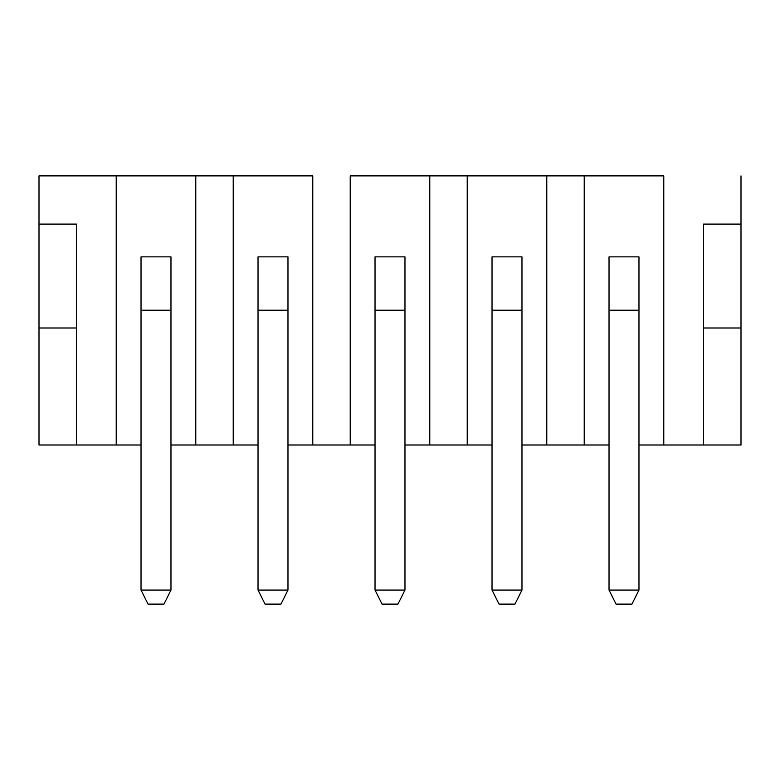 <?xml version="1.0" encoding="UTF-8"?>
<svg xmlns="http://www.w3.org/2000/svg" width="780" height="780" viewBox="0 0 780 780"><rect width="100%" height="100%" fill="white"/><g stroke="black" fill="none" stroke-linecap="round" stroke-linejoin="round"><path stroke-width="1.17" d="M39 175.89L39 444.99L39 327.99L76.44 327.99L76.44 444.99L116.22 444.99L116.22 175.89L39 175.89L39 224.094L76.44 224.094L76.44 327.99L39 327.99L39 224.094L76.44 224.094L76.44 444.99L39 444.99L116.22 444.99L116.22 175.89L195.78 175.89L195.78 444.99L233.22 444.99L233.22 175.89L39 175.89M546.78 175.89L546.78 444.99L584.22 444.99L584.22 175.89L546.78 175.89L546.78 444.99L521.976 444.99L609.024 444.99L584.22 444.99L584.22 175.89L663.78 175.89L663.78 444.99L703.56 444.99L638.976 444.99L663.78 444.99L663.78 175.89L429.78 175.89L429.78 444.99L467.22 444.99L467.22 175.89L546.78 175.89M312.78 175.89L312.78 444.99L350.22 444.99L350.22 175.89L467.22 175.89L467.22 444.99L492.024 444.99L404.976 444.99L429.78 444.99L429.78 175.89L350.22 175.89L350.22 444.99L287.976 444.99L312.78 444.99L312.78 175.89L233.22 175.89L312.78 175.89M703.56 224.094L741 224.094L741 175.89L741 444.99L703.56 444.99L741 444.99L741 327.99L703.56 327.99L703.56 444.99L703.56 327.99L741 327.99L741 224.094L703.56 224.094L703.56 327.99L703.56 224.094M375.024 444.99L350.22 444.99L375.024 444.99M258.024 444.99L170.976 444.99L195.78 444.99L195.78 175.89L233.22 175.89L233.22 444.99L258.024 444.99M141.024 444.99L116.22 444.99L141.024 444.99M638.976 256.854L638.976 590.07L631.956 604.11L616.044 604.11L609.024 590.07L609.024 256.854L638.976 256.854L638.976 310.206L609.024 310.206L609.024 256.854L638.976 256.854M609.024 590.07L638.976 590.07L638.976 310.206L609.024 310.206L609.024 590.07L616.044 604.11L631.956 604.11L638.976 590.07L609.024 590.07M521.976 256.854L521.976 590.07L514.956 604.11L521.976 590.07L492.024 590.07L499.044 604.11L514.956 604.11L499.044 604.11L492.024 590.07L492.024 256.854L521.976 256.854L521.976 310.206L492.024 310.206L492.024 256.854L521.976 256.854M492.024 590.07L521.976 590.07L521.976 310.206L492.024 310.206L492.024 590.07M404.976 256.854L404.976 590.07L397.956 604.11L404.976 590.07L375.024 590.07L382.044 604.11L397.956 604.11L382.044 604.11L375.024 590.07L404.976 590.07L404.976 310.206L375.024 310.206L375.024 256.854L404.976 256.854L404.976 310.206L375.024 310.206L375.024 590.07L375.024 256.854L404.976 256.854M287.976 256.854L287.976 590.07L280.956 604.11L287.976 590.07L258.024 590.07L265.044 604.11L280.956 604.11L265.044 604.11L258.024 590.07L287.976 590.07L287.976 310.206L258.024 310.206L258.024 256.854L287.976 256.854L287.976 310.206L258.024 310.206L258.024 590.07L258.024 256.854L287.976 256.854M170.976 256.854L170.976 590.07L163.956 604.11L170.976 590.07L141.024 590.07L148.044 604.11L163.956 604.11L148.044 604.11L141.024 590.07L141.024 256.854L170.976 256.854L170.976 310.206L141.024 310.206L141.024 256.854L170.976 256.854M141.024 590.07L170.976 590.07L170.976 310.206L141.024 310.206L141.024 590.07"/></g></svg>
